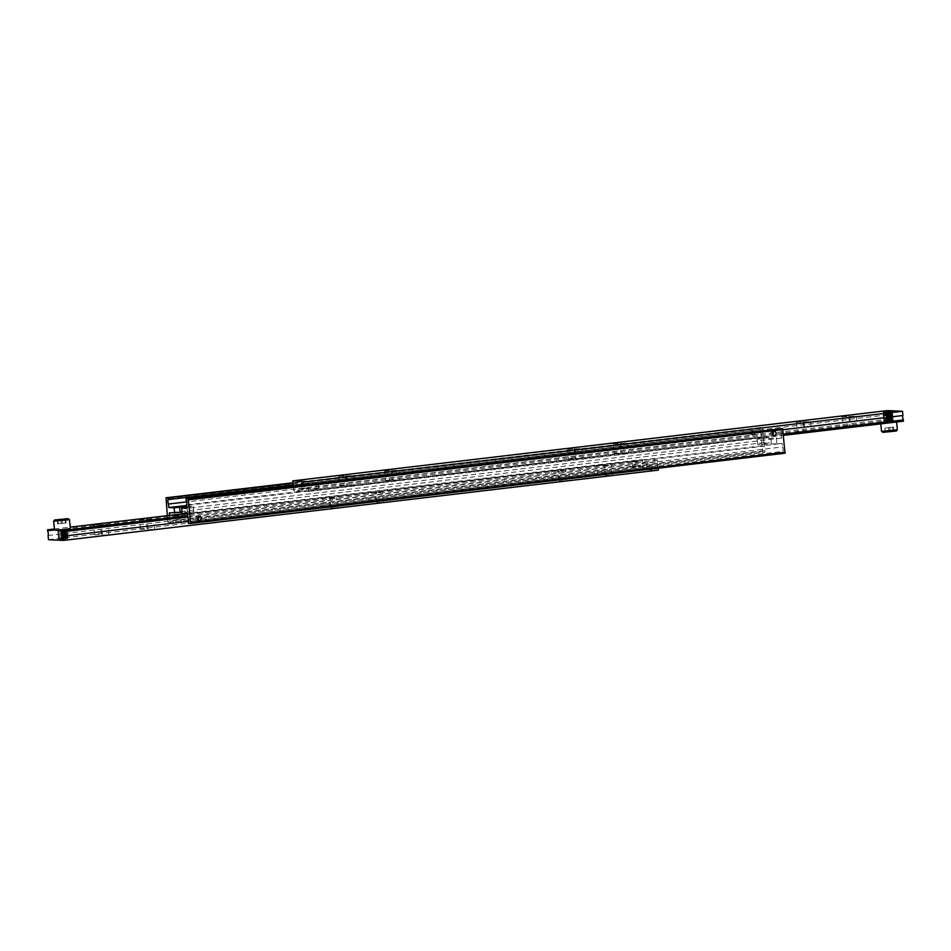 <?xml version="1.0" encoding="UTF-8"?>
<svg xmlns="http://www.w3.org/2000/svg" width="951" height="951" viewBox="0 0 951 951"><rect width="100%" height="100%" fill="white"/><g stroke="black" fill="none" stroke-linecap="round" stroke-linejoin="round"><path stroke-width="0.71" stroke-dasharray="4.75 3.57" d="M293.086 484.832L762.797 429.329A2.984 1.117 -96.7 0 0 763.213 433.751L186.669 501.878M753.977 434.666L753.679 434.666C750.981 433.18 751.04 431.813 753.87 430.565C755.819 431.837 755.855 433.204 753.977 434.666M186.622 504.874L781.33 434.595A2.984 1.117 -96.7 0 0 780.902 430.173L186.194 500.452M773.282 431.802L772.141 431.421C769.965 432.693 769.894 434.06 771.95 435.522L773.092 435.225M751.789 434.559A2.057 1.902 92.7 0 0 751.682 430.47A2.057 1.902 92.7 0 0 749.697 432.432A2.057 1.902 92.7 0 0 751.789 434.559M188.203 521.671L782.911 451.392A2.984 1.117 -96.7 0 0 782.495 446.97L187.787 517.249M198.462 516.702L197.023 516.334C195.145 517.796 195.181 519.163 197.13 520.435L198.26 520.126M764.806 450.548L170.098 520.827A2.984 1.117 83.3 0 1 169.67 516.405L764.378 446.126A2.984 1.117 -96.7 0 0 764.806 450.548L764.961 452.296L168.375 522.479L167.899 521.469L762.607 451.202L763.082 452.2L168.375 522.479M178.776 515.49L179.05 515.478C181.106 516.94 181.035 518.307 178.859 519.579C176.22 518.283 176.185 516.916 178.776 515.49M176.577 515.383A2.057 1.902 92.7 0 0 176.672 519.472A2.057 1.902 92.7 0 0 178.669 517.51A2.057 1.902 92.7 0 0 176.577 515.383M182.176 513.481L193.79 511.721L182.057 512.268M186.765 506.467L193.279 506.384L186.871 507.525M776.884 443.202L776.373 437.876L757.21 439.279L768.824 437.519L769.335 442.857L757.721 444.616L782.162 443.451L782.495 446.97M763.082 452.2L764.961 452.296M762.797 429.329L762.631 427.593L760.741 427.498L760.455 428.473L762.607 451.202M768.824 437.519L763.546 437.27L763.213 433.751M764.378 446.126L764.045 442.607L769.335 442.857M292.896 482.787L760.741 427.498M760.455 428.473L165.747 498.752M762.631 427.593L292.92 483.096M170.098 520.827L170.253 522.563M169.575 515.394L169.67 516.405M167.899 521.469L167.352 515.668M782.911 451.392L783.077 453.14L784.967 453.223M781.33 434.595L781.663 438.114L776.373 437.876M780.747 428.437L780.902 430.173M783.077 453.14L188.369 523.407M763.546 437.27L186.669 505.445M781.663 438.114L186.955 508.393M187.454 513.73L782.162 443.451M764.045 442.607L169.337 512.886M783.529 434.084L308.623 490.205A2.984 1.117 83.3 0 1 308.207 485.783L783.113 429.674M317.289 484.939C319.453 485.961 319.572 487.281 317.658 488.885C314.864 487.827 314.733 486.52 317.289 484.939L302.37 484.237C300.468 485.854 300.587 487.162 302.751 488.196C305.295 486.615 305.176 485.295 302.37 484.237M317.658 488.885L302.751 488.196M293.467 486.009A2.984 1.117 83.3 0 1 293.526 489.503L300.849 488.636A2.984 2.758 92.7 0 0 304.51 488.208L888.234 419.225A2.984 1.117 -96.7 0 0 887.818 414.814L304.094 483.786A2.984 2.758 92.7 0 0 300.433 484.214L304.094 483.786M300.433 484.214L293.11 485.081M304.51 488.208L300.849 488.636M344.428 485.581L339.876 485.83L344.428 485.581M390.172 480.172L385.63 480.421L390.172 480.172M351.965 485.925L347.424 486.187L351.965 485.925M397.72 480.528L393.167 480.778L397.72 480.528M847.638 426.119L843.097 426.369L847.638 426.119M801.895 431.528L797.342 431.778L801.895 431.528M855.187 426.464L850.634 426.726L855.187 426.464M809.444 431.873L804.891 432.123L809.444 431.873M304.225 483.869A2.984 2.758 92.7 0 0 300.385 484.321M300.789 488.552A2.984 2.758 92.7 0 0 304.629 488.101M618.899 453.14L614.358 453.401L618.899 453.14M573.156 458.548L568.615 458.798L573.156 458.548M626.447 453.496L621.906 453.746L626.447 453.496M580.704 458.905L576.163 459.155L580.704 458.905M890.16 421.769L884.442 422.089L890.16 421.769M887.426 410.594L887.818 414.814M888.234 419.225L888.353 420.473L293.645 490.752L293.526 489.503M308.623 490.205L308.742 491.453L293.645 490.752M308.065 484.285L308.207 485.783M308.742 491.453L783.648 435.332M888.353 420.473L903.45 421.186M187.763 516.999L657.474 461.497A2.984 1.117 -96.7 0 0 657.89 465.919L188.274 521.41M648.63 466.763C645.824 465.705 645.705 464.385 648.249 462.804C650.413 463.838 650.532 465.146 648.63 466.763L633.711 466.061C636.267 464.48 636.136 463.173 633.342 462.115C631.428 463.719 631.547 465.039 633.711 466.061M648.249 462.804L633.342 462.115M48.085 535.484L631.809 466.513A2.984 2.758 92.7 0 0 635.589 465.978L631.809 466.513M631.749 466.43A2.984 2.758 92.7 0 0 635.47 466.085L635.589 465.978M635.47 466.085L642.793 465.217A2.984 1.117 -96.7 0 0 642.377 460.795L635.054 461.663A2.984 2.758 92.7 0 0 631.393 462.091L635.054 461.663M631.393 462.091L47.669 531.074M601.543 465.182L596.99 465.443L601.543 465.182M602.47 475.072L597.929 475.322L602.47 475.072M555.788 470.59L551.247 470.84L555.788 470.59M556.727 480.469L552.186 480.73L556.727 480.469M609.092 465.538L604.539 465.788L609.092 465.538M610.019 475.417L605.478 475.666L610.019 475.417M563.337 470.947L558.796 471.197L563.337 470.947M564.276 480.826L559.723 481.075L564.276 480.826M99.261 534.533L94.708 534.783L99.261 534.533M145.004 529.125L140.463 529.374L145.004 529.125M106.809 534.878L102.256 535.128L106.809 534.878M152.552 529.469L148.011 529.731L152.552 529.469M635.197 461.746A2.984 2.758 92.7 0 0 631.357 462.198M327.061 497.623L322.508 497.872L327.061 497.623M327.988 507.501L323.447 507.751L327.988 507.501M372.804 492.214L368.263 492.463L372.804 492.214M373.743 502.092L369.19 502.354L373.743 502.092M334.609 497.967L330.056 498.229L334.609 497.967M335.537 507.858L330.996 508.107L335.537 507.858M380.352 492.57L375.811 492.82L380.352 492.57M381.292 502.449L376.739 502.699L381.292 502.449M64.002 529.386L58.273 529.695L64.002 529.386M64.93 539.265L59.2 539.574L64.93 539.265M642.793 465.217L643.197 469.425L658.282 470.127M48.489 539.704L643.197 469.425M54.397 529.006L70.196 527.139M184.791 513.599L642.258 459.547L642.377 460.795M657.474 461.497L657.355 460.248L642.258 459.547M658.104 468.213L657.89 465.919M657.355 460.248L187.644 515.751M885.571 421.555L896.496 420.948L888.626 422.149L880.662 422.446L885.571 421.555M885.94 413.542L892.775 413.162L885.94 413.542M885.916 413.364L892.751 412.984L885.916 413.364M885.952 412.282L892.276 411.914L885.952 412.282M892.311 421.257L884.549 422.078L892.311 421.257M886.641 420.96L893.476 420.58L886.641 420.96M886.617 420.77L893.453 420.39L886.617 420.77M886.498 419.474L893.334 419.094L886.498 419.474M886.475 419.284L893.31 418.915L886.475 419.284M886.356 417.988L893.191 417.608L886.356 417.988M886.344 417.81L893.179 417.43L886.344 417.81M886.213 416.514L893.048 416.134L886.213 416.514M886.201 416.324L893.037 415.944L886.201 416.324M886.07 415.028L892.906 414.648L886.07 415.028M886.059 414.838L892.894 414.47L886.059 414.838M884.917 428.116L893.369 427.118L884.917 428.116L885.286 432.075L888.912 431.897L888.543 427.938M888.912 431.897L893.75 431.076L890.124 431.255L889.756 427.296M893.75 431.076L893.369 427.118M890.124 431.255L885.892 431.754L885.524 427.795M885.892 431.754L885.286 432.075M893.144 431.397L892.763 427.439M70.338 528.554L54.504 530.052M61.292 537.279L68.127 536.899L61.292 537.279M61.304 537.458L68.139 537.077L61.304 537.458M61.553 538.563L67.878 538.218L61.553 538.563M61.815 539.11L67.378 538.825L61.815 539.11M58.689 529.743L66.451 528.922L58.689 529.743M60.591 529.862L67.426 529.493L60.591 529.862M60.602 530.052L67.438 529.671L60.602 530.052M60.733 531.347L67.569 530.967L60.733 531.347M60.745 531.538L67.58 531.157L60.745 531.538M60.876 532.833L67.711 532.453L60.876 532.833M60.888 533.012L67.723 532.631L60.888 533.012M61.007 534.307L67.842 533.939L61.007 534.307M61.03 534.498L67.866 534.117L61.03 534.498M61.149 535.793L67.985 535.413L61.149 535.793M61.173 535.984L68.008 535.603L61.173 535.984M66.083 522.884L57.631 523.882L66.083 522.884L65.714 518.925M57.88 519.9L58.237 523.561M57.25 519.924L57.631 523.882M62.136 519.603L62.457 523.062M60.876 519.745L61.244 523.704M65.108 519.246L65.476 523.205M187.157 507.501L187.656 512.827M763.344 438.173L763.843 443.499M770.881 438.518L771.392 443.855M886.879 420.318L892.585 419.985L886.879 420.318M892.264 419.569L884.299 420.437L892.264 419.569M886.736 418.844L892.442 418.499L886.736 418.844M892.121 418.095L884.168 418.963L892.121 418.095M886.605 417.358L892.3 417.014L886.605 417.358M891.979 416.609L884.026 417.477L891.979 416.609M886.463 415.872L892.169 415.539L886.463 415.872M891.836 415.123L883.883 415.991L891.836 415.123M886.32 414.398L892.026 414.054L886.32 414.398M891.693 413.649L883.741 414.517L891.693 413.649M886.177 412.912L891.883 412.568L886.177 412.912M891.562 412.163L883.61 413.031L891.562 412.163M881.506 431.338L897.34 429.84M883.11 432.325L895.925 430.815L883.11 432.325M892.395 421.055L884.442 421.923L892.395 421.055M60.959 530.527L66.665 530.242L60.959 530.527M58.736 531.431L66.701 530.563L58.736 531.431M61.102 532.013L66.808 531.716L61.102 532.013M58.879 532.905L66.832 532.037L58.879 532.905M61.244 533.499L66.95 533.202L61.244 533.499M59.021 534.391L66.974 533.523L59.021 534.391M61.375 534.973L67.081 534.688L61.375 534.973M59.164 535.877L67.117 535.009L59.164 535.877M61.518 536.459L67.224 536.162L61.518 536.459M59.307 537.351L67.259 536.483L59.307 537.351M61.66 537.945L67.366 537.648L61.66 537.945M59.438 538.837L67.39 537.969L59.438 538.837M69.494 519.662L53.66 521.16M58.605 529.945L66.558 529.077L58.605 529.945M774.328 431.528L772.141 431.421M774.138 435.629L771.95 435.522M753.87 430.565L751.682 430.47M753.679 434.666L751.492 434.571M176.672 519.472L178.859 519.579M176.862 515.371L179.05 515.478M197.13 520.435L199.318 520.53M197.321 516.334L199.508 516.429M193.279 506.384L193.79 511.721M757.21 439.279L757.721 444.616M338.948 475.952L339.876 485.83M345.522 475.334L346.461 485.212M384.691 470.543L385.63 480.421M391.277 469.925L392.204 479.803M346.485 476.296L347.424 486.187M353.071 475.678L354.01 485.557M392.24 470.9L393.167 480.778M398.814 470.269L399.753 480.16M842.158 416.49L843.097 426.369M848.744 415.872L849.671 425.751M796.415 421.899L797.342 431.778M802.989 421.269L803.928 431.148M849.707 416.835L850.634 426.726M856.292 416.217L857.22 426.096M803.964 422.244L804.891 432.123M810.537 421.626L811.476 431.504M613.431 443.523L614.358 453.401M620.004 442.893L620.944 452.771M567.676 448.92L568.615 458.798M574.261 448.301L575.189 458.18M620.967 443.867L621.906 453.746M627.553 443.249L628.492 453.128M575.224 449.276L576.163 459.155M581.81 448.646L582.737 458.537M883.503 412.199L884.442 422.089M891.8 411.426L892.727 421.305M604.515 474.704L603.576 464.813M597.929 475.322L596.99 465.443M558.76 480.1L557.833 470.222M552.186 480.73L551.247 470.84M612.052 475.048L611.124 465.17M605.478 475.666L604.539 465.788M566.309 480.457L565.37 470.579M559.723 481.075L558.796 471.197M101.293 534.165L100.366 524.274M94.708 534.783L93.78 524.904M147.036 528.756L146.109 518.877M140.463 529.374L139.524 519.496M108.842 534.51L107.903 524.631M102.256 535.128L101.329 525.249M154.585 529.101L153.658 519.222M148.011 529.731L147.072 519.852M330.033 507.133L329.094 497.254M323.447 507.751L322.508 497.872M375.776 501.724L374.837 491.845M369.19 502.354L368.263 492.463M337.569 507.477L336.642 497.599M330.996 508.107L330.056 498.229M383.324 502.08L382.385 492.202M376.739 502.699L375.811 492.82M67.497 538.801L66.558 528.911M59.2 539.574L58.273 529.695M883.574 421.293L884.335 420.758L883.467 420.057M893.429 420.366L892.549 419.664L893.31 419.129M883.443 419.819L884.168 418.963L883.277 418.369M893.286 418.88L892.442 418.499L893.167 417.644M883.301 418.333L884.026 417.477L883.134 416.883M893.191 417.608L892.3 417.014L893.025 416.158M883.158 416.847L883.919 416.312L883.039 415.611M893.001 415.92L892.133 415.218L892.894 414.684M883.015 415.373L883.776 414.838L882.861 413.923M892.906 414.648L891.99 413.733L892.751 413.198M882.873 413.887L883.622 412.175M892.775 413.162L892.264 411.961M880.662 422.446L880.804 423.861M896.496 420.948L896.603 421.994M891.681 411.414L892.276 411.914M892.62 421.317L893.453 420.39M884.549 422.078L883.562 421.329M67.426 529.707L66.665 530.242L67.533 530.943M57.571 530.634L58.451 531.336L57.69 531.871M67.557 531.181L66.832 532.037L67.723 532.631M57.714 532.12L58.558 532.501L57.833 533.356M67.699 532.667L66.974 533.523L67.866 534.117M57.809 533.392L58.7 533.986L57.975 534.842M67.842 534.153L67.081 534.688L67.961 535.389M57.999 535.08L58.867 535.782L58.106 536.316M67.985 535.627L67.224 536.162L68.139 537.077M58.094 536.352L59.01 537.267L58.249 537.802M68.127 537.113L67.378 538.825M58.225 537.838L58.736 539.039M59.319 539.586L58.724 539.086M66.451 528.922L67.438 529.671M58.38 529.683L57.547 530.61"/><path stroke-width="1.43" d="M186.669 501.878L168.505 504.03A2.984 1.117 83.3 0 1 168.089 499.608L293.086 484.832M782.625 428.521L186.039 498.704L186.194 500.452A2.984 1.117 83.3 0 1 186.622 504.874L186.955 508.393L181.665 508.143L182.176 513.481L187.454 513.73L187.787 517.249A2.984 1.117 83.3 0 1 188.203 521.671L188.369 523.407L190.259 523.502L784.967 453.223L782.625 428.521L187.918 498.8L188.393 499.798L783.101 429.531M773.092 435.225L773.282 431.802M774.423 435.617A2.057 1.902 -87.3 0 1 772.331 433.49A2.057 1.902 -87.3 0 1 776.135 433.501A2.057 1.902 -87.3 0 1 774.423 435.617M198.26 520.126L198.462 516.702M199.211 516.441A2.057 1.902 -87.3 0 1 201.303 518.568A2.057 1.902 -87.3 0 1 197.511 518.545A2.057 1.902 -87.3 0 1 199.211 516.441M182.057 512.268L169.337 512.886L169.575 515.394M174.627 513.124L174.116 507.798L186.765 506.467M167.352 515.668L166.033 497.777L292.896 482.787M166.033 497.777L167.923 497.86L168.089 499.608M292.92 483.096L167.923 497.86M168.505 504.03L168.838 507.549L174.116 507.798M186.039 498.704L187.918 498.8M785.253 452.248L190.545 522.527L190.259 523.502M188.393 499.798L190.545 522.527M186.669 505.445L168.838 507.549M186.871 507.525L181.665 508.143M783.113 429.674L902.915 415.516A2.984 1.117 -96.7 0 0 903.331 419.926L783.529 434.084M902.915 415.516L902.511 411.296L887.426 410.594L292.718 480.873L293.11 485.081A2.984 1.117 83.3 0 1 293.467 486.009M343.489 475.702L338.948 475.952L343.489 475.702M389.232 470.293L384.691 470.543L389.232 470.293M351.038 476.047L346.485 476.296L351.038 476.047M396.781 470.638L392.24 470.9L396.781 470.638M846.699 416.241L842.158 416.49L846.699 416.241M800.956 421.638L796.415 421.899L800.956 421.638M854.248 416.586L849.707 416.835L854.248 416.586M808.505 421.994L803.964 422.244L808.505 421.994M617.972 443.261L613.431 443.523L617.972 443.261M572.229 448.67L567.676 448.92L572.229 448.67M625.52 443.618L620.967 443.867L625.52 443.618M579.765 449.027L575.224 449.276L579.765 449.027M889.233 411.89L883.503 412.199L889.233 411.89M292.718 480.873L307.803 481.575L308.065 484.285M783.648 435.332L903.45 421.186L903.331 419.926M902.511 411.296L307.803 481.575M188.274 521.41L63.182 536.186A2.984 1.117 83.3 0 1 62.766 531.775L187.763 516.999M54.397 529.006L47.55 529.814L47.669 531.074A2.984 1.117 83.3 0 1 48.085 535.484L48.489 539.704L63.574 540.406L658.282 470.127L658.104 468.213M98.322 524.643L93.78 524.904L98.322 524.643M144.077 519.246L139.524 519.496L144.077 519.246M105.87 525L101.329 525.249L105.87 525M151.613 519.591L147.072 519.852L151.613 519.591M70.196 527.139L184.791 513.599M187.644 515.751L62.647 530.527L62.766 531.775M63.182 536.186L63.574 540.406M47.55 529.814L62.647 530.527M886.106 411.735L891.681 411.414L886.106 411.735M53.66 521.16L54.504 530.052L62.457 529.766L70.338 528.554L69.494 519.662L68.032 518.664L54.718 519.959L53.66 521.16L69.494 519.662M57.856 519.603L65.714 518.925L57.88 519.9M179.608 507.145L180.119 512.482M897.34 429.84L881.506 431.338L882.968 432.336L896.282 431.041L897.34 429.84L896.603 421.994M67.89 518.675L55.075 520.185L67.89 518.675M880.804 423.861L881.506 431.338"/></g></svg>
